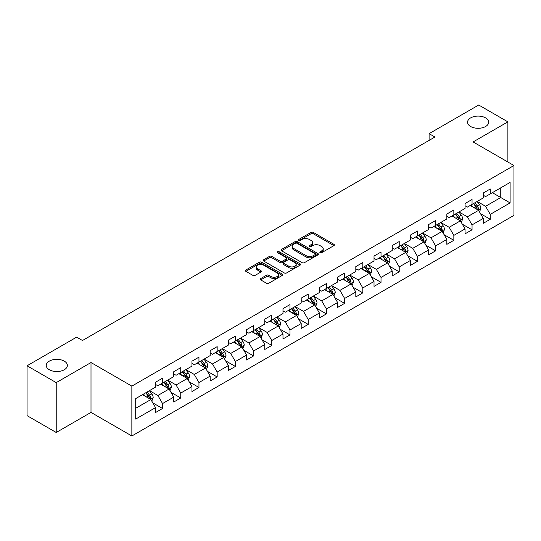 <?xml version="1.0" encoding="UTF-8"?>
<svg xmlns="http://www.w3.org/2000/svg" width="541" height="541" viewBox="0 0 541 541"><rect width="100%" height="100%" fill="white"/><g stroke="black" fill="none" stroke-linecap="round" stroke-linejoin="round"><path stroke-width="0.81" d="M320.13 252.661A1.136 0.656 0 0 0 321.739 252.661L333.905 245.634A1.623 0.933 0 0 0 334.385 244.978A1.623 0.933 0 0 0 333.905 244.316L313.286 232.407A1.623 0.933 0 0 0 311.001 232.407L298.828 239.433A1.136 0.656 0 0 0 298.497 239.9A1.136 0.656 0 0 0 298.828 240.36A1.136 0.656 0 0 0 300.431 240.36L302.006 239.453A5.187 2.996 0 0 1 309.337 239.453L311.055 240.447A5.187 2.996 0 0 1 312.576 242.564A5.187 2.996 0 0 1 311.055 244.674L309.479 245.587A1.136 0.656 0 0 0 309.148 246.047A1.136 0.656 0 0 0 309.479 246.513A1.136 0.656 0 0 0 311.082 246.513L312.657 245.6A5.187 2.996 0 0 1 319.988 245.6L321.706 246.595A5.187 2.996 0 0 1 323.227 248.711A5.187 2.996 0 0 1 321.706 250.828L320.13 251.741A1.136 0.656 0 0 0 319.799 252.201A1.136 0.656 0 0 0 320.13 252.661L320.13 251.741M64.278 361.124A10.563 6.1 0 0 0 52.768 359.806A10.563 6.1 0 0 0 46.249 365.439A10.563 6.1 0 0 0 49.339 369.753A10.563 6.1 0 0 0 60.856 371.072A10.563 6.1 0 0 0 67.375 365.439A10.563 6.1 0 0 0 64.278 361.124M485.588 117.884A10.563 6.1 0 0 0 474.078 116.565A10.563 6.1 0 0 0 467.559 122.198A10.563 6.1 0 0 0 470.65 126.506A10.563 6.1 0 0 0 482.166 127.832A10.563 6.1 0 0 0 488.685 122.198A10.563 6.1 0 0 0 485.588 117.884M260.708 278.574A1.623 0.933 0 0 0 260.235 279.237A1.623 0.933 0 0 0 260.708 279.893L266.49 283.234A1.623 0.933 0 0 0 268.782 283.234L282.301 275.43A1.623 0.933 0 0 0 282.774 274.767A1.623 0.933 0 0 0 282.301 274.111L261.682 262.202A1.623 0.933 0 0 0 259.389 262.202L245.871 270.006A1.623 0.933 0 0 0 245.398 270.669A1.623 0.933 0 0 0 245.871 271.332L252.863 275.362A1.623 0.933 0 0 0 255.149 275.362L260.938 272.028A1.623 0.933 0 0 0 261.411 271.366A1.623 0.933 0 0 0 260.938 270.703L257.469 268.701A4.335 2.502 0 0 1 256.204 266.929A4.335 2.502 0 0 1 258.875 264.623A4.335 2.502 0 0 1 263.602 265.164L277.175 273.002A4.335 2.502 0 0 1 278.446 274.767A4.335 2.502 0 0 1 275.768 277.08A4.335 2.502 0 0 1 271.048 276.539L268.782 275.234A1.623 0.933 0 0 0 266.49 275.234L260.708 278.574L260.708 279.893M91.003 362.538L56.223 382.622L27.05 365.777L27.05 415.637L56.223 432.482L91.003 412.404L131.855 435.985L131.855 386.125L91.003 362.538L91.003 412.404M507.884 162.016L507.884 121.86L473.105 141.938L513.95 165.519L131.855 386.125M507.884 121.86L478.704 105.015L429.101 133.654L429.101 140.389M27.05 365.777L76.653 337.138L82.489 340.505L434.937 137.022L429.101 133.654M302.121 262.669A1.623 0.933 0 0 0 304.407 262.669L317.925 254.865A1.623 0.933 0 0 0 318.406 254.202A1.623 0.933 0 0 0 317.925 253.54L297.307 241.638A1.623 0.933 0 0 0 295.014 241.638L281.503 249.442A1.623 0.933 0 0 0 281.022 250.098A1.623 0.933 0 0 0 281.503 250.76L302.121 262.669M278 252.911A1.136 0.656 0 0 1 279.149 253.066L279.149 251.721L300.113 263.825A1.623 0.933 0 0 1 300.586 264.488A1.623 0.933 0 0 1 300.113 265.144L286.595 272.948A1.623 0.933 0 0 1 284.309 272.948L263.683 261.046L263.683 259.721A1.623 0.933 0 0 0 263.21 260.383A1.623 0.933 0 0 0 263.683 261.046M263.683 259.721L269.472 256.387A1.623 0.933 0 0 1 271.765 256.387L280.123 261.215A1.623 0.933 0 0 0 282.416 261.215L286.257 258.997A1.623 0.933 0 0 0 286.73 258.334A1.623 0.933 0 0 0 286.257 257.672L277.547 252.647A1.136 0.656 0 0 1 277.215 252.187A1.136 0.656 0 0 1 277.912 251.579A1.136 0.656 0 0 1 279.149 251.721M131.855 435.985L513.95 215.386L513.95 165.519M152.799 402.869L162.543 408.496L162.543 403.572L173.749 397.108L173.749 402.024L180.755 397.98L180.755 393.064L191.954 386.599L191.954 391.515L198.96 387.471L198.96 382.555L210.165 376.083L210.165 381.006L217.164 376.962L217.164 372.039L228.37 365.574L228.37 370.49L235.369 366.446L235.369 361.53L246.574 355.065L246.574 359.981L253.58 355.937L253.58 351.021L264.779 344.549L264.779 349.472L271.785 345.429L271.785 340.505L282.99 334.04L282.99 338.957L289.99 334.913L289.99 329.996L301.195 323.532L301.195 328.448L308.194 324.404L308.194 319.488L319.4 313.016L319.4 317.939L326.406 313.895L326.406 308.972L337.604 302.507L337.604 307.423L344.61 303.379L344.61 298.463L355.816 291.991L355.816 296.914L362.815 292.87L362.815 287.954L374.02 281.482L374.02 286.399L381.02 282.361L381.02 277.438L392.225 270.973L392.225 275.89L399.224 271.846L399.224 266.929L410.43 260.458L410.43 265.381L417.436 261.337L417.436 256.42L428.634 249.949L428.634 254.865L435.64 250.828L435.64 245.905L446.846 239.44L446.846 244.356L453.845 240.312L453.845 235.396L465.05 228.924L465.05 233.847L472.05 229.803L472.05 224.887L483.255 218.415L483.255 223.332L490.261 219.294L490.261 214.371L510.095 202.916L510.095 182.432L500.763 187.822L500.763 197.526L510.095 202.916M162.543 408.496L155.544 412.54L155.544 407.616L135.703 419.072L135.703 398.589L155.544 387.133L155.544 382.217L162.543 378.173L162.543 383.089L173.749 376.624L173.749 371.708L180.755 367.664L180.755 372.58L191.954 366.115L191.954 361.192L198.96 357.148L198.96 362.071L210.165 355.599L210.165 350.683L217.164 346.639L217.164 351.555L228.37 345.09L228.37 340.167L235.369 336.13L235.369 341.046L246.574 334.581L246.574 329.658L253.58 325.614L253.58 330.537L264.779 324.066L264.779 319.149L271.785 315.105L271.785 320.022L282.99 313.557L282.99 308.634L289.99 304.597L289.99 309.513L301.195 303.041L301.195 298.125L308.194 294.081L308.194 299.004L319.4 292.532L319.4 287.616L326.406 283.572L326.406 288.488L337.604 282.023L337.604 277.1L344.61 273.063L344.61 277.979L355.816 271.508L355.816 266.591L362.815 262.547L362.815 267.47L374.02 260.999L374.02 256.082L381.02 252.038L381.02 256.955L392.225 250.49L392.225 245.567L399.224 241.529L399.224 246.446L410.43 239.974L410.43 235.058L417.436 231.014L417.436 235.937L428.634 229.465L428.634 224.549L435.64 220.505L435.64 225.421L446.846 218.956L446.846 214.033L453.845 209.996L453.845 214.912L465.05 208.441L465.05 203.524L472.05 199.48L472.05 204.403L483.255 197.932L483.255 193.015L490.261 188.971L490.261 193.888L510.095 182.432M160.677 384.171L169.083 389.02L157.877 395.491L149.478 390.636M155.544 384.441L157.877 385.787L162.543 383.089M157.877 395.491L162.543 403.572M169.083 389.02L173.749 397.108M178.888 373.662L187.287 378.511L176.082 384.976L167.683 380.127M173.749 373.926L176.082 375.278L180.755 372.58M176.082 384.976L180.755 393.064M187.287 378.511L191.954 386.599M197.093 363.146L205.492 368.002L194.293 374.467L185.888 369.618M191.954 363.417L194.293 364.762L198.96 362.071M194.293 374.467L198.96 382.555M205.492 368.002L210.165 376.083M215.298 352.637L223.704 357.486L212.498 363.958L204.092 359.102M210.165 352.908L212.498 354.254L217.164 351.555M212.498 363.958L217.164 372.039M223.704 357.486L228.37 365.574M233.502 342.122L241.908 346.977L230.703 353.442L222.297 348.593M228.37 342.392L230.703 343.745L235.369 341.046M230.703 353.442L235.369 361.53M241.908 346.977L246.574 355.065M251.707 331.613L260.113 336.468L248.907 342.933L240.508 338.084M246.574 331.883L248.907 333.229L253.58 330.537M248.907 342.933L253.58 351.021M260.113 336.468L264.779 344.549M269.918 321.104L278.317 325.952L267.119 332.424L258.713 327.569M264.779 321.374L267.119 322.72L271.785 320.022M267.119 332.424L271.785 340.505M278.317 325.952L282.99 334.04M288.123 310.588L296.529 315.444L285.323 321.909L276.918 317.06M282.99 310.859L285.323 312.211L289.99 309.513M285.323 321.909L289.99 329.996M296.529 315.444L301.195 323.532M306.328 300.079L314.734 304.928L303.528 311.4L295.122 306.551M301.195 300.35L303.528 301.695L308.194 299.004M303.528 311.4L308.194 319.488M314.734 304.928L319.4 313.016M324.532 289.57L332.938 294.419L321.733 300.891L313.334 296.035M319.4 289.841L321.733 291.186L326.406 288.488M321.733 300.891L326.406 308.972M332.938 294.419L337.604 302.507M342.744 279.055L351.143 283.91L339.937 290.375L331.538 285.526M337.604 279.325L339.937 280.678L344.61 277.979M339.937 290.375L344.61 298.463M351.143 283.91L355.816 291.991M360.948 268.546L369.347 273.394L358.149 279.866L349.743 275.017M355.816 268.816L358.149 270.162L362.815 267.47M358.149 279.866L362.815 287.954M369.347 273.394L374.02 281.482M379.153 258.037L387.559 262.885L376.353 269.357L367.948 264.502M374.02 258.307L376.353 259.653L381.02 256.955M376.353 269.357L381.02 277.438M387.559 262.885L392.225 270.973M397.358 247.521L405.764 252.376L394.558 258.841L386.159 253.993M392.225 247.792L394.558 249.137L399.224 246.446M394.558 258.841L399.224 266.929M405.764 252.376L410.43 260.458M415.569 237.012L423.968 241.861L412.763 248.333L404.364 243.484M410.43 237.283L412.763 238.628L417.436 235.937M412.763 248.333L417.436 256.42M423.968 241.861L428.634 249.949M433.774 226.503L442.173 231.352L430.974 237.824L422.568 232.968M428.634 226.774L430.974 228.119L435.64 225.421M430.974 237.824L435.64 245.905M442.173 231.352L446.846 239.44M451.978 215.987L460.384 220.843L449.179 227.308L440.773 222.459M446.846 216.258L449.179 217.604L453.845 214.912M449.179 227.308L453.845 235.396M460.384 220.843L465.05 228.924M470.183 205.479L478.589 210.327L467.383 216.799L458.978 211.944M465.05 205.749L467.383 207.095L472.05 204.403M467.383 216.799L472.05 224.887M478.589 210.327L483.255 218.415M492.357 192.677L500.763 197.526L485.588 206.29L477.189 201.435M483.255 195.233L485.588 196.586L490.261 193.888M485.588 206.29L490.261 214.371M56.223 382.622L56.223 432.482M135.703 408.293L150.878 399.535L142.472 394.68M150.878 399.535L155.544 407.616M480.516 213.668L490.261 219.294M462.305 224.177L472.05 229.803M444.1 234.686L453.845 240.312M425.895 245.201L435.64 250.828M407.691 255.71L417.436 261.337M389.479 266.219L399.224 271.846M371.275 276.735L381.02 282.361M353.07 287.244L362.815 292.87M334.865 297.753L344.61 303.379M316.661 308.269L326.406 313.895M298.449 318.777L308.194 324.404M280.245 329.286L289.99 334.913M262.04 339.802L271.785 345.429M243.835 350.311L253.58 355.937M225.624 360.82L235.369 366.446M207.419 371.336L217.164 376.962M189.215 381.845L198.96 387.471M171.01 392.36L180.755 397.98M320.583 252.823L321.706 252.174A5.187 2.996 0 0 0 323.227 250.057L323.227 248.711M312.576 242.564L312.576 243.91A5.187 2.996 0 0 1 311.055 246.027L309.932 246.676M333.905 244.316L333.905 245.634L313.286 233.759A1.623 0.933 0 0 0 311.001 233.759L299.281 240.522M317.905 254.872L297.307 242.983A1.623 0.933 0 0 0 295.014 242.983L281.523 250.774M315.065 254.662A1.136 0.656 0 0 0 315.396 254.202A1.136 0.656 0 0 0 315.065 253.736L296.962 243.288A1.136 0.656 0 0 0 295.359 243.288L293.702 244.248A5.187 2.996 0 0 0 292.181 246.365A5.187 2.996 0 0 0 293.702 248.481L306.071 255.623A5.187 2.996 0 0 0 313.401 255.623L315.065 254.662L315.065 256.015A1.136 0.656 0 0 0 315.396 255.548L315.396 254.202M292.181 246.365L292.181 247.71A5.187 2.996 0 0 0 293.702 249.827L293.702 248.481M315.065 256.015L313.401 256.968A5.187 2.996 0 0 1 306.071 256.968L293.702 249.827M263.71 261.06L269.472 257.732L269.472 256.387M286.73 258.334L286.73 259.68A1.623 0.933 0 0 1 286.257 260.343L282.416 262.561A1.623 0.933 0 0 1 280.123 262.561L271.765 257.732A1.623 0.933 0 0 0 269.472 257.732M279.149 253.066L300.093 265.158M288.799 266.219A4.335 2.502 0 0 0 293.526 266.767A4.335 2.502 0 0 0 296.197 264.454A4.335 2.502 0 0 0 294.933 262.683L290.145 259.923A1.623 0.933 0 0 0 287.859 259.923L284.018 262.135A1.623 0.933 0 0 0 283.545 262.798A1.623 0.933 0 0 0 284.018 263.46L288.799 266.219L288.799 267.572A4.335 2.502 0 0 0 293.526 268.113A4.335 2.502 0 0 0 296.197 265.8L296.197 264.454M283.545 262.798L283.545 264.15A1.623 0.933 0 0 0 284.018 264.806L284.018 263.46M288.799 267.572L284.018 264.806M278.446 274.767L278.446 276.12A4.335 2.502 0 0 1 275.768 278.432A4.335 2.502 0 0 1 271.048 277.885L268.782 276.579A1.623 0.933 0 0 0 266.49 276.579L260.728 279.907M256.204 266.929L256.204 268.282A4.335 2.502 0 0 0 257.469 270.047L257.469 268.701M260.938 270.703L260.938 272.028L257.469 270.047M282.28 275.443L261.682 263.548A1.623 0.933 0 0 0 259.389 263.548L245.891 271.345L245.871 270.006M479.509 211.93L480.895 208.427A4.375 2.522 -120 0 0 479.502 204.708L477.094 201.489M472.895 207.041L471.258 204.856M477.913 209.942L478.535 208.616A4.375 2.522 -120 0 0 477.284 205.986L474.876 202.767M473.781 203.402L476.452 206.966A2.225 1.285 60 0 1 476.858 207.649L478.535 208.616M473.476 203.578L475.884 206.79A4.375 2.522 60 0 1 477.135 209.421M461.304 222.439L462.69 218.943A4.375 2.522 -120 0 0 461.297 215.217L458.89 211.998M454.69 217.556L453.054 215.372M459.708 220.451L460.33 219.125A4.375 2.522 -120 0 0 459.079 216.495L456.672 213.282M455.576 213.911L458.247 217.482A2.225 1.285 60 0 1 458.653 218.158L460.33 219.125M455.272 214.087L457.679 217.306A4.375 2.522 60 0 1 458.93 219.937M443.099 232.948L444.486 229.452A4.375 2.522 -120 0 0 443.093 225.725L440.678 222.513M436.479 228.065L434.849 225.881M441.497 230.96L442.125 229.641A4.375 2.522 -120 0 0 440.874 227.01L438.467 223.791M437.365 224.427L440.043 227.991A2.225 1.285 60 0 1 440.448 228.667L442.125 229.641M437.06 224.603L439.475 227.815A4.375 2.522 60 0 1 440.726 230.446M424.888 243.464L426.281 239.961A4.375 2.522 -120 0 0 424.881 236.241L422.474 233.022M418.274 238.574L416.638 236.39M423.292 241.475L423.921 240.15A4.375 2.522 -120 0 0 422.663 237.519L420.256 234.3M419.16 234.936L421.831 238.507A2.225 1.285 60 0 1 422.237 239.183L423.921 240.15M418.856 235.112L421.263 238.331A4.375 2.522 60 0 1 422.521 240.961M406.683 253.972L408.076 250.476A4.375 2.522 -120 0 0 406.676 246.75L404.269 243.538M400.07 249.09L398.433 246.906M405.087 251.984L405.709 250.659A4.375 2.522 -120 0 0 404.458 248.028L402.051 244.816M400.955 245.445L403.627 249.016A2.225 1.285 60 0 1 404.032 249.692L405.709 250.659M400.651 245.621L403.059 248.84A4.375 2.522 60 0 1 404.31 251.47M388.479 264.481L389.865 260.985A4.375 2.522 -120 0 0 388.472 257.259L386.064 254.047M381.865 259.599L380.228 257.415M386.883 262.493L387.505 261.175A4.375 2.522 -120 0 0 386.254 258.544L383.846 255.325M382.751 255.961L385.422 259.524A2.225 1.285 60 0 1 385.828 260.201L387.505 261.175M382.446 256.136L384.854 259.349A4.375 2.522 60 0 1 386.105 261.979M370.274 274.997L371.66 271.494A4.375 2.522 -120 0 0 370.267 267.775L367.853 264.556M363.66 270.108L362.024 267.923M368.671 273.009L369.3 271.683A4.375 2.522 -120 0 0 368.049 269.053L365.642 265.841M364.546 266.47L367.217 270.04A2.225 1.285 60 0 1 367.623 270.716L369.3 271.683M364.235 266.645L366.649 269.864A4.375 2.522 60 0 1 367.9 272.495M352.069 285.506L353.456 282.01A4.375 2.522 -120 0 0 352.056 278.284L349.648 275.071M345.449 280.623L343.812 278.439M350.467 283.518L351.095 282.192A4.375 2.522 -120 0 0 349.844 279.562L347.43 276.35M346.335 276.978L349.006 280.549A2.225 1.285 60 0 1 349.412 281.225L351.095 282.192M346.03 277.154L348.438 280.373A4.375 2.522 60 0 1 349.696 283.004M333.858 296.015L335.251 292.519A4.375 2.522 -120 0 0 333.851 288.793L331.444 285.58M327.244 291.132L325.608 288.948M332.262 294.027L332.884 292.708A4.375 2.522 -120 0 0 331.633 290.077L329.226 286.858M328.13 287.494L330.801 291.058A2.225 1.285 60 0 1 331.207 291.734L332.884 292.708M327.826 287.67L330.233 290.882A4.375 2.522 60 0 1 331.484 293.513M315.653 306.531L317.04 303.028A4.375 2.522 -120 0 0 315.646 299.308L313.239 296.089M309.039 301.641L307.403 299.457M314.057 304.542L314.679 303.217A4.375 2.522 -120 0 0 313.428 300.586L311.021 297.374M309.925 298.003L312.597 301.574A2.225 1.285 60 0 1 313.002 302.25L314.679 303.217M309.621 298.179L312.029 301.398A4.375 2.522 60 0 1 313.28 304.028M297.449 317.04L298.835 313.543A4.375 2.522 -120 0 0 297.442 309.817L295.034 306.605M290.835 312.157L289.198 309.973M295.846 315.051L296.475 313.726A4.375 2.522 -120 0 0 295.224 311.095L292.816 307.883M291.721 308.512L294.392 312.083A2.225 1.285 60 0 1 294.798 312.759L296.475 313.726M291.416 308.688L293.824 311.907A4.375 2.522 60 0 1 295.075 314.537M279.244 327.548L280.63 324.052A4.375 2.522 -120 0 0 279.237 320.326L276.823 317.114M272.623 322.666L270.987 320.482M277.641 325.56L278.27 324.242A4.375 2.522 -120 0 0 277.019 321.611L274.605 318.392M273.509 319.028L276.187 322.592A2.225 1.285 60 0 1 276.586 323.268L278.27 324.242M273.205 319.204L275.619 322.416A4.375 2.522 60 0 1 276.87 325.046M261.033 338.064L262.426 334.568A4.375 2.522 -120 0 0 261.026 330.842L258.618 327.623M254.419 333.175L252.782 330.991M259.437 336.076L260.065 334.751A4.375 2.522 -120 0 0 258.808 332.12L256.4 328.908M255.305 329.537L257.976 333.107A2.225 1.285 60 0 1 258.382 333.783L260.065 334.751M255 329.712L257.408 332.931A4.375 2.522 60 0 1 258.659 335.562M242.828 348.573L244.214 345.077A4.375 2.522 -120 0 0 242.821 341.351L240.414 338.139M236.214 343.691L234.578 341.506M241.232 346.585L241.854 345.259A4.375 2.522 -120 0 0 240.603 342.629L238.196 339.417M237.1 340.046L239.771 343.616A2.225 1.285 60 0 1 240.177 344.292L241.854 345.259M236.796 340.228L239.203 343.44A4.375 2.522 60 0 1 240.454 346.071M224.623 359.082L226.01 355.586A4.375 2.522 -120 0 0 224.616 351.86L222.209 348.647M218.009 354.199L216.373 352.015M223.02 357.094L223.649 355.775A4.375 2.522 -120 0 0 222.398 353.145L219.991 349.926M218.895 350.561L221.567 354.125A2.225 1.285 60 0 1 221.972 354.801L223.649 355.775M218.591 350.737L220.999 353.949A4.375 2.522 60 0 1 222.25 356.58M206.419 369.598L207.805 366.101A4.375 2.522 -120 0 0 206.412 362.375L203.998 359.156M199.798 364.715L198.162 362.531M204.816 367.61L205.445 366.284A4.375 2.522 -120 0 0 204.194 363.653L201.779 360.441M200.684 361.07L203.362 364.641A2.225 1.285 60 0 1 203.761 365.317L205.445 366.284M200.38 361.246L202.794 364.465A4.375 2.522 60 0 1 204.045 367.096M188.207 380.107L189.6 376.61A4.375 2.522 -120 0 0 188.2 372.884L185.793 369.672M181.593 375.224L179.957 373.04M186.611 378.118L187.24 376.793A4.375 2.522 -120 0 0 185.982 374.162L183.575 370.95M182.479 371.586L185.15 375.15A2.225 1.285 60 0 1 185.556 375.826L187.24 376.793M182.175 371.762L184.582 374.974A4.375 2.522 60 0 1 185.834 377.604M170.002 390.616L171.396 387.119A4.375 2.522 -120 0 0 169.996 383.4L167.588 380.181M163.389 385.733L161.752 383.549M168.407 388.627L169.029 387.309A4.375 2.522 -120 0 0 167.778 384.678L165.37 381.459M164.275 382.095L166.946 385.659A2.225 1.285 60 0 1 167.352 386.335L169.029 387.309M163.97 382.271L166.378 385.483A4.375 2.522 60 0 1 167.629 388.113M151.798 401.131L153.184 397.635A4.375 2.522 -120 0 0 151.791 393.909L149.384 390.69M145.184 396.249L143.548 394.064M150.202 399.143L150.824 397.818A4.375 2.522 -120 0 0 149.573 395.187L147.166 391.975M146.07 392.604L148.741 396.174A2.225 1.285 60 0 1 149.147 396.851L150.824 397.818M145.766 392.78L148.173 395.998A4.375 2.522 60 0 1 149.424 398.629M321.706 252.174L321.706 250.828M309.479 246.513L309.479 245.587M311.055 246.027L311.055 244.674M298.828 240.36L298.828 239.433M311.001 233.759L311.001 232.407M313.286 233.759L313.286 232.407M281.503 250.76L281.503 249.442M295.014 242.983L295.014 241.638M297.307 242.983L297.307 241.638M317.925 254.865L317.925 253.54M306.071 256.968L306.071 255.623M313.401 256.968L313.401 255.623M271.765 257.732L271.765 256.387M280.123 262.561L280.123 261.215M282.416 262.561L282.416 261.215M286.257 260.343L286.257 258.997M300.113 265.144L300.113 263.825M266.49 276.579L266.49 275.234M268.782 276.579L268.782 275.234M271.048 277.885L271.048 276.539M259.389 263.548L259.389 262.202M261.682 263.548L261.682 262.202M282.301 275.43L282.301 274.111M478.156 210.084L480.868 208.515M477.284 205.986L479.502 204.708M474.173 207.785L475.884 206.79M459.951 220.593L462.663 219.024M459.079 216.495L461.297 215.217M455.968 218.294L457.679 217.306M441.747 231.102L444.459 229.54M440.874 227.01L443.093 225.725M437.764 228.802L439.475 227.815M423.535 241.617L426.254 240.048M422.663 237.519L424.881 236.241M419.552 239.318L421.263 238.331M405.331 252.126L408.042 250.557M404.458 248.028L406.676 246.75M401.348 249.827L403.059 248.84M387.126 262.635L389.838 261.073M386.254 258.544L388.472 257.259M383.143 260.336L384.854 259.349M368.921 273.151L371.633 271.582M368.049 269.053L370.267 267.775M364.938 270.852L366.649 269.864M350.71 283.66L353.429 282.091M349.844 279.562L352.056 278.284M346.734 281.361L348.438 280.373M332.505 294.169L335.217 292.607M331.633 290.077L333.851 288.793M328.522 291.87L330.233 290.882M314.301 304.684L317.012 303.116M313.428 300.586L315.646 299.308M310.318 302.385L312.029 301.398M296.096 315.193L298.808 313.624M295.224 311.095L297.442 309.817M292.113 312.894L293.824 311.907M277.885 325.702L280.603 324.14M277.019 321.611L279.237 320.326M273.908 323.403L275.619 322.416M259.68 336.218L262.392 334.649M258.808 332.12L261.026 330.842M255.697 333.919L257.408 332.931M241.475 346.727L244.187 345.158M240.603 342.629L242.821 341.351M237.492 344.428L239.203 343.44M223.271 357.236L225.982 355.674M222.398 353.145L224.616 351.86M219.288 354.937L220.999 353.949M205.059 367.752L207.778 366.183M204.194 363.653L206.412 362.375M201.083 365.452L202.794 364.465M186.855 378.26L189.573 376.692M185.982 374.162L188.2 372.884M182.872 375.961L184.582 374.974M168.65 388.769L171.362 387.207M167.778 384.678L169.996 383.4M164.667 386.47L166.378 385.483M150.445 399.285L153.157 397.716M149.573 395.187L151.791 393.909M146.462 396.986L148.173 395.998"/></g></svg>
